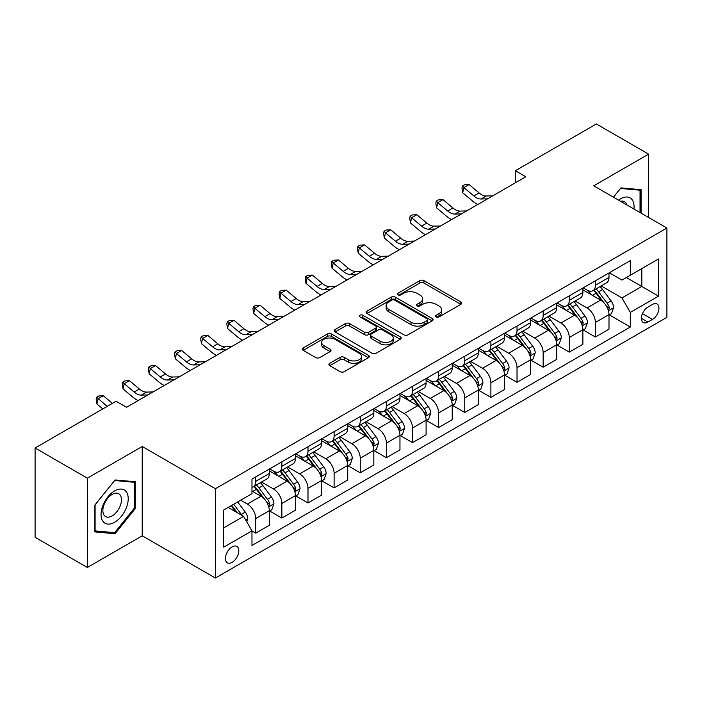 <?xml version="1.0" encoding="UTF-8"?>
<svg xmlns="http://www.w3.org/2000/svg" width="702" height="702" viewBox="0 0 702 702"><rect width="100%" height="100%" fill="white"/><g stroke="black" fill="none" stroke-linecap="round" stroke-linejoin="round"><path stroke-width="1.05" d="M436.188 316.909A2.027 1.176 0 0 0 439.057 316.909L460.863 304.326A2.905 1.676 0 0 0 461.714 303.141A2.905 1.676 0 0 0 460.863 301.957L423.929 280.633A2.905 1.676 0 0 0 419.822 280.633L398.025 293.217A2.027 1.176 0 0 0 397.429 294.05A2.027 1.176 0 0 0 398.025 294.875A2.027 1.176 0 0 0 400.895 294.875L403.72 293.252A9.284 5.362 0 0 1 416.848 293.252L419.928 295.024A9.284 5.362 0 0 1 422.648 298.815A9.284 5.362 0 0 1 419.928 302.606L417.102 304.238A2.027 1.176 0 0 0 416.514 305.063A2.027 1.176 0 0 0 417.102 305.897A2.027 1.176 0 0 0 419.98 305.897L422.797 304.264A9.284 5.362 0 0 1 435.933 304.264L439.004 306.046A9.284 5.362 0 0 1 441.725 309.836A9.284 5.362 0 0 1 439.004 313.627L436.188 315.251A2.027 1.176 0 0 0 435.591 316.084A2.027 1.176 0 0 0 436.188 316.909L436.188 315.251M232.116 562.346A9.459 5.458 120 0 0 238.294 554.01A9.459 5.458 120 0 0 236.846 546.428A9.459 5.458 120 0 0 232.116 546.902A9.459 5.458 120 0 0 225.93 555.238A9.459 5.458 120 0 0 227.387 562.82A9.459 5.458 120 0 0 232.116 562.346M329.747 363.32A2.905 1.676 0 0 0 328.905 364.505A2.905 1.676 0 0 0 329.747 365.689L340.11 371.665A2.905 1.676 0 0 0 344.217 371.665L368.427 357.687A2.905 1.676 0 0 0 369.278 356.502A2.905 1.676 0 0 0 368.427 355.317L331.493 334.003A2.905 1.676 0 0 0 327.395 334.003L303.176 347.973A2.905 1.676 0 0 0 302.334 349.157A2.905 1.676 0 0 0 303.176 350.342L315.698 357.572A2.905 1.676 0 0 0 319.796 357.572L330.159 351.588A2.905 1.676 0 0 0 331.011 350.403A2.905 1.676 0 0 0 330.159 349.219L323.955 345.638A7.766 4.484 0 0 1 321.683 342.471A7.766 4.484 0 0 1 326.474 338.329A7.766 4.484 0 0 1 334.933 339.303L359.248 353.334A7.766 4.484 0 0 1 361.521 356.502A7.766 4.484 0 0 1 356.73 360.644A7.766 4.484 0 0 1 348.271 359.678L344.217 357.336A2.905 1.676 0 0 0 340.11 357.336L329.747 363.32L329.747 365.689M142.225 446.49L87.355 478.167L35.1 447.999L35.1 537.302L87.355 567.479L142.225 535.802L215.391 578.036L215.391 488.732L142.225 446.49L142.225 535.802M648.613 217.497L648.613 154.133L593.743 185.811L666.9 228.053L215.391 488.732M648.613 154.133L596.349 123.964L515.356 170.726L515.356 182.801M35.1 447.999L116.102 401.237L126.553 407.265L525.807 176.764L515.356 170.726M403.922 334.828A2.905 1.676 0 0 0 408.029 334.828L432.239 320.849A2.905 1.676 0 0 0 433.09 319.664A2.905 1.676 0 0 0 432.239 318.48L395.305 297.157A2.905 1.676 0 0 0 391.198 297.157L366.988 311.135A2.905 1.676 0 0 0 366.137 312.32A2.905 1.676 0 0 0 366.988 313.504L403.922 334.828M360.723 317.348A2.027 1.176 0 0 1 362.785 317.637L362.785 315.224L400.333 336.899A2.905 1.676 0 0 1 401.184 338.083A2.905 1.676 0 0 1 400.333 339.268L376.123 353.246A2.905 1.676 0 0 1 372.016 353.246L335.082 331.923L335.082 329.554A2.905 1.676 0 0 0 334.231 330.739A2.905 1.676 0 0 0 335.082 331.923M335.082 329.554L345.445 323.578A2.905 1.676 0 0 1 349.552 323.578L364.531 332.221A2.905 1.676 0 0 0 368.629 332.221L375.509 328.255A2.905 1.676 0 0 0 376.351 327.071A2.905 1.676 0 0 0 375.509 325.886L359.915 316.883A2.027 1.176 0 0 1 359.319 316.049A2.027 1.176 0 0 1 360.574 314.97A2.027 1.176 0 0 1 362.785 315.224M652.474 304.449L647.876 307.099A9.161 5.291 120 0 0 641.891 315.18A9.161 5.291 120 0 0 643.295 322.516A9.161 5.291 120 0 0 647.876 322.069L652.474 319.41A9.161 5.291 120 0 0 658.467 311.337A9.161 5.291 120 0 0 657.054 303.992A9.161 5.291 120 0 0 652.474 304.449M215.391 578.036L666.9 317.357L666.9 228.053M609.31 272.771L621.954 280.072L630.317 275.237L630.317 260.635L251.974 479.071L251.974 493.681L223.754 509.968L223.754 547.139L251.974 530.852L251.974 545.454L630.317 327.018L630.317 312.408L621.954 297.929L601.175 285.933M630.317 275.237L658.537 258.95L658.537 296.121L630.317 312.408M87.355 478.167L87.355 567.479M626.351 277.536L641.812 286.469L641.812 268.603L658.537 258.95M621.954 297.929L641.812 286.469L658.537 296.121M223.754 527.834L243.612 516.365L228.141 507.432M251.974 530.966L255.73 533.143L255.73 518.541A11.829 6.827 -120 0 0 247.376 504.054L240.681 500.193M255.73 533.143L269.322 525.298L269.322 510.696A11.829 6.827 -120 0 0 260.96 496.209L251.974 491.023M269.638 510.995L281.862 518.058L281.862 503.457A11.829 6.827 -120 0 0 273.499 488.969L261.495 482.037M281.862 518.058L295.445 510.214L295.445 495.612A11.829 6.827 -120 0 0 287.092 481.124L269.322 470.866M295.761 495.91L307.994 502.974L307.994 488.373A11.829 6.827 -120 0 0 299.631 473.885L287.627 466.953M307.994 502.974L321.577 495.129L321.577 480.528A11.829 6.827 -120 0 0 313.215 466.04L295.445 455.782M321.893 480.826L334.117 487.89L334.117 473.28A11.829 6.827 -120 0 0 325.763 458.801L313.75 451.869M334.117 487.89L347.709 480.045L347.709 465.435A11.829 6.827 -120 0 0 339.347 450.956L321.577 440.698M348.025 465.742L360.249 472.797L360.249 458.195A11.829 6.827 -120 0 0 351.886 443.717L339.882 436.784M360.249 472.797L373.833 464.952L373.833 450.351A11.829 6.827 -120 0 0 365.479 435.872L347.709 425.614M374.148 450.658L386.381 457.713L386.381 443.111A11.829 6.827 -120 0 0 378.018 428.632L366.014 421.7M386.381 457.713L399.964 449.868L399.964 435.266A11.829 6.827 -120 0 0 391.602 420.788L373.833 410.53M400.28 435.573L412.504 442.629L412.504 428.027A11.829 6.827 -120 0 0 404.15 413.548L392.137 406.616M412.504 442.629L426.096 434.784L426.096 420.182A11.829 6.827 -120 0 0 417.734 405.703L399.964 395.445M426.412 420.48L438.636 427.544L438.636 412.943A11.829 6.827 -120 0 0 430.273 398.455L418.269 391.532M438.636 427.544L452.22 419.699L452.22 405.098A11.829 6.827 -120 0 0 443.866 390.61L426.096 380.352M452.536 405.396L464.768 412.46L464.768 397.858A11.829 6.827 -120 0 0 456.405 383.371L444.401 376.439M464.768 412.46L478.352 404.615L478.352 390.014A11.829 6.827 -120 0 0 469.989 375.526L452.22 365.268M478.667 390.312L490.891 397.376L490.891 382.774A11.829 6.827 -120 0 0 482.537 368.287L470.524 361.354M490.891 397.376L504.484 389.531L504.484 374.929A11.829 6.827 -120 0 0 496.121 360.442L478.352 350.184M504.799 375.228L517.023 382.292L517.023 367.681A11.829 6.827 -120 0 0 508.66 353.203L496.656 346.27M517.023 382.292L530.607 374.447L530.607 359.836A11.829 6.827 -120 0 0 522.253 345.358L504.484 335.1M530.923 360.144L543.155 367.199L543.155 352.597A11.829 6.827 -120 0 0 534.792 338.118L522.788 331.186M543.155 367.199L556.739 359.354L556.739 344.752A11.829 6.827 -120 0 0 548.376 330.273L530.607 320.015M557.055 345.059L569.278 352.114L569.278 337.513A11.829 6.827 -120 0 0 560.924 323.034L548.911 316.102M569.278 352.114L582.871 344.27L582.871 329.668A11.829 6.827 -120 0 0 574.508 315.189L556.739 304.931M583.187 329.975L595.41 337.03L595.41 322.429A11.829 6.827 -120 0 0 587.048 307.95L575.043 301.018M595.41 337.03L608.994 329.185L608.994 314.584A11.829 6.827 -120 0 0 600.64 300.105L582.871 289.847M583.187 287.855L587.048 290.084A11.829 6.827 -120 0 0 592.962 290.672A11.829 6.827 -120 0 0 595.41 285.258L595.41 280.791M557.055 302.939L560.924 305.168A11.829 6.827 -120 0 0 566.83 305.756A11.829 6.827 -120 0 0 569.278 300.342L569.278 295.875M530.923 318.024L534.792 320.252A11.829 6.827 -120 0 0 540.707 320.84A11.829 6.827 -120 0 0 543.155 315.426L543.155 310.96M504.799 333.108L508.66 335.345A11.829 6.827 -120 0 0 514.575 335.925A11.829 6.827 -120 0 0 517.023 330.51L517.023 326.044M478.667 348.192L482.537 350.43A11.829 6.827 -120 0 0 488.443 351.009A11.829 6.827 -120 0 0 490.891 345.603L490.891 341.137M452.536 363.276L456.405 365.514A11.829 6.827 -120 0 0 462.32 366.102A11.829 6.827 -120 0 0 464.768 360.688L464.768 356.221M426.412 378.36L430.273 380.598A11.829 6.827 -120 0 0 436.188 381.186A11.829 6.827 -120 0 0 438.636 375.772L438.636 371.305M400.28 393.453L404.15 395.682A11.829 6.827 -120 0 0 410.056 396.27A11.829 6.827 -120 0 0 412.504 390.856L412.504 386.39M374.148 408.538L378.018 410.767A11.829 6.827 -120 0 0 383.933 411.354A11.829 6.827 -120 0 0 386.381 405.94L386.381 401.474M348.025 423.622L351.886 425.851A11.829 6.827 -120 0 0 357.801 426.439A11.829 6.827 -120 0 0 360.249 421.024L360.249 416.558M321.893 438.706L325.763 440.944A11.829 6.827 -120 0 0 331.669 441.523A11.829 6.827 -120 0 0 334.117 436.109L334.117 431.642M295.761 453.79L299.631 456.028A11.829 6.827 -120 0 0 305.545 456.607A11.829 6.827 -120 0 0 307.994 451.202L307.994 446.735M269.638 468.875L273.499 471.112A11.829 6.827 -120 0 0 279.414 471.7A11.829 6.827 -120 0 0 281.862 466.286L281.862 461.819M609.31 314.882L630.317 327.018M592.962 290.672L606.546 282.827A11.829 6.827 -120 0 0 608.994 277.413L608.994 272.946M566.83 305.756L580.422 297.911A11.829 6.827 -120 0 0 582.871 292.497L582.871 288.031M540.707 320.84L554.29 312.995A11.829 6.827 -120 0 0 556.739 307.581L556.739 303.115M514.575 335.925L528.158 328.08A11.829 6.827 -120 0 0 530.607 322.666L530.607 318.208M488.443 351.009L502.035 343.164A11.829 6.827 -120 0 0 504.484 337.759L504.484 333.292M462.32 366.102L475.903 358.257A11.829 6.827 -120 0 0 478.352 352.843L478.352 348.376M436.188 381.186L449.771 373.341A11.829 6.827 -120 0 0 452.22 367.927L452.22 363.46M410.056 396.27L423.648 388.425A11.829 6.827 -120 0 0 426.096 383.011L426.096 378.545M383.933 411.354L397.516 403.51A11.829 6.827 -120 0 0 399.964 398.095L399.964 393.629M357.801 426.439L371.384 418.594A11.829 6.827 -120 0 0 373.833 413.18L373.833 408.713M331.669 441.523L345.261 433.678A11.829 6.827 -120 0 0 347.709 428.264L347.709 423.806M305.545 456.607L319.129 448.762A11.829 6.827 -120 0 0 321.577 443.357L321.577 438.89M279.414 471.7L292.997 463.855A11.829 6.827 -120 0 0 295.445 458.441L295.445 453.975M251.974 487.258A11.829 6.827 -120 0 0 253.282 486.784L266.874 478.939A11.829 6.827 -120 0 0 269.322 473.525L269.322 469.059M253.282 486.784A11.829 6.827 -120 0 0 255.73 481.37L255.73 476.904M243.612 516.365L251.974 530.852M641.084 213.145L641.084 189.68L620.91 187.882L613.434 197.183M94.884 531.923L115.058 533.731L135.223 508.634L135.223 481.739L115.058 479.94L94.884 505.028L94.884 531.923M134.179 508.029L135.223 508.634M112.925 532.502L115.058 533.731M436.995 317.199L439.004 316.04A9.284 5.362 0 0 0 441.725 312.25L441.725 309.836M422.648 298.815L422.648 301.228A9.284 5.362 0 0 1 419.928 305.019L417.918 306.177M460.819 304.343L423.929 283.046A2.905 1.676 0 0 0 419.822 283.046L398.833 295.165M432.195 320.875L395.305 299.57A2.905 1.676 0 0 0 391.198 299.57L367.032 313.531M427.106 320.498A2.027 1.176 0 0 0 427.702 319.664A2.027 1.176 0 0 0 427.106 318.84L394.691 300.123A2.027 1.176 0 0 0 391.821 300.123L388.838 301.834A9.284 5.362 0 0 0 386.126 305.624A9.284 5.362 0 0 0 388.838 309.415L411.003 322.209A9.284 5.362 0 0 0 424.131 322.209L427.106 320.498L427.106 322.911A2.027 1.176 0 0 0 427.702 322.078L427.702 319.664M386.126 305.624L386.126 308.038A9.284 5.362 0 0 0 388.838 311.828L388.838 309.415M427.106 322.911L424.131 324.622A9.284 5.362 0 0 1 411.003 324.622L388.838 311.828M335.126 331.949L345.445 325.991L345.445 323.578M376.351 327.071L376.351 329.484A2.905 1.676 0 0 1 375.509 330.668L368.629 334.635A2.905 1.676 0 0 1 364.531 334.635L349.552 325.991A2.905 1.676 0 0 0 345.445 325.991M362.785 317.637L400.289 339.294M380.072 341.198A7.766 4.484 0 0 0 388.531 342.164A7.766 4.484 0 0 0 393.322 338.031A7.766 4.484 0 0 0 391.049 334.854L382.485 329.914A2.905 1.676 0 0 0 378.378 329.914L371.507 333.88A2.905 1.676 0 0 0 370.656 335.065A2.905 1.676 0 0 0 371.507 336.249L380.072 341.198L380.072 343.611A7.766 4.484 0 0 0 388.531 344.577A7.766 4.484 0 0 0 393.322 340.444L393.322 338.031M370.656 335.065L370.656 337.478A2.905 1.676 0 0 0 371.507 338.662L371.507 336.249M380.072 343.611L371.507 338.662M361.521 356.502L361.521 358.924A7.766 4.484 0 0 1 356.73 363.057A7.766 4.484 0 0 1 348.271 362.092L344.217 359.749A2.905 1.676 0 0 0 340.11 359.749L329.791 365.707M321.683 342.471L321.683 344.884A7.766 4.484 0 0 0 323.955 348.052L323.955 345.638M330.124 351.614L323.955 348.052M368.392 357.713L331.493 336.416A2.905 1.676 0 0 0 327.395 336.416L303.22 350.368M608.994 315.066L611.503 313.618L613.592 307.581A7.836 4.519 -120 0 0 611.1 300.912L602.553 289.514A22.613 13.057 -120 0 0 600.087 286.556M591.593 294.884A22.613 13.057 -120 0 0 586.96 290.031M608.283 310.266L609.371 307.915A7.836 4.519 -120 0 0 607.125 303.203L598.587 291.804A22.613 13.057 -120 0 0 596.112 288.847M594.015 290.066A18.77 10.837 60 0 1 597.095 293.568L604.317 303.22M593.611 290.295A22.613 13.057 60 0 1 596.077 293.252L601.754 300.833M487.592 198.824L481.01 198.999A14.777 8.538 60 0 1 473.832 195.937L463.873 187.566L462.715 192.778L472.674 201.149A22.174 12.803 -120 0 0 477.816 204.466M492.822 195.805L486.232 195.99A14.777 8.538 60 0 1 479.062 192.918L469.103 184.547L463.873 187.566L462.442 185.995L464.531 184.793L469.103 184.547M462.715 192.778L461.977 188.083L462.442 185.995M582.871 330.151L585.38 328.703L587.469 322.666A7.836 4.519 -120 0 0 584.968 315.997L576.43 304.598A22.613 13.057 -120 0 0 573.955 301.641M565.461 309.968A22.613 13.057 -120 0 0 560.837 305.124M582.151 325.351L583.239 322.999A7.836 4.519 -120 0 0 580.993 318.296L572.455 306.888A22.613 13.057 -120 0 0 569.989 303.931M567.883 305.151A18.77 10.837 60 0 1 570.963 308.652L578.194 318.304M567.479 305.388A22.613 13.057 60 0 1 569.945 308.336L575.622 315.918M556.739 345.235L559.248 343.787L561.337 337.759A7.836 4.519 -120 0 0 558.836 331.081L550.298 319.682A22.613 13.057 -120 0 0 547.832 316.725M539.338 325.052A22.613 13.057 -120 0 0 534.705 320.209M556.028 340.444L557.107 338.092A7.836 4.519 -120 0 0 554.87 333.38L546.323 321.972A22.613 13.057 -120 0 0 543.857 319.024M541.751 320.235A18.77 10.837 60 0 1 544.831 323.736L552.062 333.389M541.347 320.472A22.613 13.057 60 0 1 543.813 323.42L549.499 331.002M530.607 360.319L533.116 358.871L535.205 352.843A7.836 4.519 -120 0 0 532.713 346.174L524.166 334.766A22.613 13.057 -120 0 0 521.7 331.809M513.206 340.137A22.613 13.057 -120 0 0 508.573 335.293M529.896 355.528L530.975 353.176A7.836 4.519 -120 0 0 528.738 348.464L520.2 337.065A22.613 13.057 -120 0 0 517.725 334.108M515.628 335.319A18.77 10.837 60 0 1 518.708 338.82L525.93 348.473M515.224 335.556A22.613 13.057 60 0 1 517.69 338.513L523.367 346.086M461.468 213.908L454.878 214.092A14.777 8.538 60 0 1 447.709 211.021L437.741 202.65L436.583 207.862L446.542 216.234A22.174 12.803 -120 0 0 451.684 219.55M466.69 210.89L460.108 211.074A14.777 8.538 60 0 1 452.93 208.003L442.971 199.631L437.741 202.65L436.311 201.079L438.408 199.877L442.971 199.631M436.583 207.862L435.845 203.168L436.311 201.079M435.337 228.992L428.746 229.177A14.777 8.538 60 0 1 421.577 226.105L411.618 217.734L410.451 222.946L420.419 231.318A22.174 12.803 -120 0 0 425.552 234.643M440.566 225.974L433.976 226.158A14.777 8.538 60 0 1 426.807 223.096L416.839 214.715L411.618 217.734L410.187 216.163L412.276 214.961L416.839 214.715M410.451 222.946L409.722 218.252L410.187 216.163M409.205 244.077L402.623 244.261A14.777 8.538 60 0 1 395.445 241.198L385.486 232.818L384.327 238.031L394.287 246.411A22.174 12.803 -120 0 0 399.429 249.728M414.434 241.058L407.844 241.242A14.777 8.538 60 0 1 400.675 238.18L390.716 229.8L385.486 232.818L384.055 231.256L386.144 230.045L390.716 229.8M384.327 238.031L383.59 233.336L384.055 231.256M504.484 375.412L506.993 373.964L509.082 367.927A7.836 4.519 -120 0 0 506.581 361.258L498.043 349.85A22.613 13.057 -120 0 0 495.568 346.902M487.074 355.221A22.613 13.057 -120 0 0 482.449 350.377M503.764 370.612L504.852 368.26A7.836 4.519 -120 0 0 502.606 363.548L494.068 352.15A22.613 13.057 -120 0 0 491.602 349.192M489.496 350.403A18.77 10.837 60 0 1 492.576 353.913L499.806 363.557M489.092 350.64A22.613 13.057 60 0 1 491.558 353.597L497.235 361.179M383.081 259.161L376.491 259.345A14.777 8.538 60 0 1 369.322 256.283L359.354 247.903L358.195 253.124L368.155 261.495A22.174 12.803 -120 0 0 373.297 264.812M388.303 256.142L381.721 256.327A14.777 8.538 60 0 1 374.543 253.264L364.584 244.893L359.354 247.903L357.923 246.341L360.021 245.13L364.584 244.893M358.195 253.124L357.458 248.42L357.923 246.341M633.941 209.02A19.217 11.092 120 0 0 632.265 199.903A19.217 11.092 120 0 0 618.55 200.131M626.965 204.993A13.154 7.599 120 0 0 626.079 203.089A13.154 7.599 120 0 0 624.596 201.72A13.154 7.599 120 0 0 620.577 201.307M620.454 188.452L640.04 190.224L640.04 212.548M638.741 189.479L640.04 190.224M613.478 197.209L620.498 188.478M114.637 490.9A19.217 11.092 120 0 0 101.053 514.434A19.217 11.092 120 0 0 114.637 522.279A19.217 11.092 120 0 0 128.22 498.745A19.217 11.092 120 0 0 114.637 490.9M112.162 494.419A13.154 7.599 120 0 0 103.571 506.01A13.154 7.599 120 0 0 105.59 516.558A13.154 7.599 120 0 0 112.162 515.9A13.154 7.599 120 0 0 120.753 504.308A13.154 7.599 120 0 0 118.743 493.769A13.154 7.599 120 0 0 112.162 494.419M134.179 508.336L114.637 532.651L95.095 530.905L95.095 504.843L114.637 480.528L134.179 482.274L134.179 508.336M132.889 481.528L134.179 482.274M478.352 390.496L480.861 389.048L482.95 383.011A7.836 4.519 -120 0 0 480.449 376.342L471.911 364.943A22.613 13.057 -120 0 0 469.445 361.986M460.951 370.305A22.613 13.057 -120 0 0 456.318 365.461M477.641 385.696L478.72 383.345A7.836 4.519 -120 0 0 476.482 378.632L467.936 367.234A22.613 13.057 -120 0 0 465.47 364.277M463.364 365.488A18.77 10.837 60 0 1 466.444 368.998L473.674 378.641M462.96 365.724A22.613 13.057 60 0 1 465.426 368.682L471.112 376.263M452.22 405.58L454.729 404.133L456.818 398.095A7.836 4.519 -120 0 0 454.326 391.426L445.779 380.028A22.613 13.057 -120 0 0 443.313 377.071M434.819 385.389A22.613 13.057 -120 0 0 430.186 380.545M451.509 400.781L452.588 398.429A7.836 4.519 -120 0 0 450.351 393.717L441.812 382.318A22.613 13.057 -120 0 0 439.338 379.361M437.241 380.581A18.77 10.837 60 0 1 440.321 384.082L447.543 393.725M436.837 380.809A22.613 13.057 60 0 1 439.303 383.766L444.98 391.347M426.096 420.665L428.606 419.217L430.695 413.18A7.836 4.519 -120 0 0 428.194 406.511L419.656 395.112A22.613 13.057 -120 0 0 417.181 392.155M408.687 400.482A22.613 13.057 -120 0 0 404.062 395.63M425.377 415.865L426.465 413.513A7.836 4.519 -120 0 0 424.219 408.801L415.681 397.402A22.613 13.057 -120 0 0 413.215 394.445M411.109 395.665A18.77 10.837 60 0 1 414.189 399.166L421.419 408.818M410.705 395.893A22.613 13.057 60 0 1 413.171 398.85L418.848 406.432M399.964 435.749L402.474 434.301L404.563 428.264A7.836 4.519 -120 0 0 402.062 421.595L393.524 410.196A22.613 13.057 -120 0 0 391.058 407.239M382.564 415.566A22.613 13.057 -120 0 0 377.93 410.723M399.254 430.949L400.333 428.597A7.836 4.519 -120 0 0 398.095 423.894L389.549 412.486A22.613 13.057 -120 0 0 387.083 409.529M384.977 410.749A18.77 10.837 60 0 1 388.057 414.25L395.287 423.903M384.573 410.977A22.613 13.057 60 0 1 387.039 413.934L392.725 421.516M373.833 450.833L376.342 449.385L378.431 443.357A7.836 4.519 -120 0 0 375.939 436.679L367.392 425.28A22.613 13.057 -120 0 0 364.926 422.323M356.432 430.651A22.613 13.057 -120 0 0 351.799 425.807M373.122 446.042L374.201 443.69A7.836 4.519 -120 0 0 371.963 438.978L363.425 427.571A22.613 13.057 -120 0 0 360.951 424.622M358.854 425.833A18.77 10.837 60 0 1 361.934 429.334L369.155 438.987M358.45 426.07A22.613 13.057 60 0 1 360.916 429.019L366.593 436.6M356.949 274.245L350.359 274.429A14.777 8.538 60 0 1 343.19 271.367L333.231 262.996L332.064 268.208L342.032 276.579A22.174 12.803 -120 0 0 347.165 279.896M362.179 271.235L355.589 271.411A14.777 8.538 60 0 1 348.42 268.348L338.452 259.977L333.231 262.996L331.8 261.425L333.889 260.214L338.452 259.977M332.064 268.208L331.335 263.513L331.8 261.425M330.817 289.338L324.236 289.514A14.777 8.538 60 0 1 317.058 286.451L307.099 278.08L305.94 283.292L315.9 291.663A22.174 12.803 -120 0 0 321.042 294.98M336.047 286.319L329.457 286.495A14.777 8.538 60 0 1 322.288 283.433L312.329 275.061L307.099 278.08L305.668 276.509L307.757 275.307L312.329 275.061M305.94 283.292L305.203 278.597L305.668 276.509M304.694 304.422L298.104 304.598A14.777 8.538 60 0 1 290.935 301.535L280.967 293.164L279.808 298.376L289.768 306.748A22.174 12.803 -120 0 0 294.91 310.065M309.915 301.404L303.334 301.588A14.777 8.538 60 0 1 296.156 298.517L286.197 290.145L280.967 293.164L279.536 291.593L281.634 290.391L286.197 290.145M279.808 298.376L279.071 293.682L279.536 291.593M278.562 319.507L271.972 319.682A14.777 8.538 60 0 1 264.803 316.62L254.844 308.248L253.676 313.461L263.645 321.832A22.174 12.803 -120 0 0 268.778 325.149M283.792 316.488L277.202 316.672A14.777 8.538 60 0 1 270.033 313.601L260.065 305.23L254.844 308.248L253.413 306.677L255.502 305.475L260.065 305.23M253.676 313.461L252.948 308.766L253.413 306.677M252.43 334.591L245.849 334.775A14.777 8.538 60 0 1 238.671 331.704L228.712 323.332L227.553 328.545L237.513 336.916A22.174 12.803 -120 0 0 242.655 340.242M257.66 331.572L251.07 331.756A14.777 8.538 60 0 1 243.901 328.694L233.942 320.314L228.712 323.332L227.281 321.762L229.37 320.56L233.942 320.314M227.553 328.545L226.816 323.85L227.281 321.762M347.709 465.917L350.219 464.47L352.307 458.441A7.836 4.519 -120 0 0 349.807 451.763L341.269 440.365A22.613 13.057 -120 0 0 338.794 437.407M330.3 445.735A22.613 13.057 -120 0 0 325.675 440.891M346.99 461.126L348.078 458.775A7.836 4.519 -120 0 0 345.832 454.062L337.293 442.664A22.613 13.057 -120 0 0 334.828 439.706M332.722 440.917A18.77 10.837 60 0 1 335.802 444.419L343.032 454.071M332.318 441.154A22.613 13.057 60 0 1 334.784 444.112L340.461 451.684M226.307 349.675L219.717 349.859A14.777 8.538 60 0 1 212.548 346.797L202.58 338.417L201.421 343.629L211.381 352.009A22.174 12.803 -120 0 0 216.523 355.326M231.528 346.656L224.947 346.841A14.777 8.538 60 0 1 217.769 343.778L207.81 335.398L202.58 338.417L201.149 336.855L203.247 335.644L207.81 335.398M201.421 343.629L200.684 338.934L201.149 336.855M321.577 481.01L324.087 479.563L326.176 473.525A7.836 4.519 -120 0 0 323.675 466.856L315.137 455.449A22.613 13.057 -120 0 0 312.671 452.5M304.177 460.819A22.613 13.057 -120 0 0 299.543 455.975M320.867 476.21L321.946 473.859A7.836 4.519 -120 0 0 319.708 469.147L311.161 457.748A22.613 13.057 -120 0 0 308.696 454.791M306.59 456.002A18.77 10.837 60 0 1 309.67 459.512L316.9 469.155M306.186 456.239A22.613 13.057 60 0 1 308.652 459.196L314.338 466.769M200.175 364.759L193.585 364.943A14.777 8.538 60 0 1 186.416 361.881L176.456 353.501L175.289 358.722L185.258 367.093A22.174 12.803 -120 0 0 190.391 370.41M205.405 361.741L198.815 361.925A14.777 8.538 60 0 1 191.646 358.862L181.678 350.491L176.456 353.501L175.026 351.939L177.115 350.728L181.678 350.491M175.289 358.722L174.561 354.019L175.026 351.939M295.445 496.095L297.955 494.647L300.044 488.61A7.836 4.519 -120 0 0 297.551 481.941L289.005 470.533A22.613 13.057 -120 0 0 286.539 467.585M278.045 475.903A22.613 13.057 -120 0 0 273.411 471.06M294.735 491.295L295.814 488.943A7.836 4.519 -120 0 0 293.576 484.231L285.038 472.832A22.613 13.057 -120 0 0 282.564 469.875M280.467 471.086A18.77 10.837 60 0 1 283.547 474.596L290.768 484.24M280.063 471.323A22.613 13.057 60 0 1 282.529 474.28L288.206 481.862M174.043 379.843L167.462 380.028A14.777 8.538 60 0 1 160.284 376.965L150.325 368.594L149.166 373.806L159.126 382.178A22.174 12.803 -120 0 0 164.268 385.495M179.273 376.834L172.683 377.009A14.777 8.538 60 0 1 165.514 373.947L155.554 365.575L150.325 368.594L148.894 367.023L150.983 365.812L155.554 365.575M149.166 373.806L148.429 369.112L148.894 367.023M269.322 511.179L271.832 509.731L273.92 503.694A7.836 4.519 -120 0 0 271.42 497.025L262.881 485.626A22.613 13.057 -120 0 0 260.407 482.669M268.603 506.379L269.691 504.027A7.836 4.519 -120 0 0 267.444 499.315L258.906 487.916A22.613 13.057 -120 0 0 256.441 484.959M254.335 486.179A18.77 10.837 60 0 1 257.415 489.68L264.645 499.324M253.931 486.407A22.613 13.057 60 0 1 256.397 489.364L262.074 496.946M147.92 394.936L141.33 395.112A14.777 8.538 60 0 1 134.161 392.049L124.193 383.678L123.034 388.89L132.994 397.262A22.174 12.803 -120 0 0 138.136 400.579M153.141 391.918L146.56 392.093A14.777 8.538 60 0 1 139.382 389.031L129.422 380.659L124.193 383.678L122.762 382.107L124.859 380.896L129.422 380.659M123.034 388.89L122.297 384.196L122.762 382.107M246.744 521.797L247.788 518.778A7.836 4.519 -120 0 0 245.288 512.109L237.671 501.939M242.032 515.452A7.836 4.519 -120 0 0 241.321 514.399L233.696 504.229M231.73 505.361L237.215 512.671M231.186 505.677L235.837 511.881M112.381 403.378L103.291 395.744L98.069 398.762L96.902 403.975L102.79 408.915M107.152 406.397L96.639 397.192L98.728 395.989L103.291 395.744M96.902 403.975L96.174 399.28L96.639 397.192M127.018 407.002L126.132 407.028M247.376 504.054L260.96 496.209M273.499 488.969L287.092 481.124M299.631 473.885L313.215 466.04M325.763 458.801L339.347 450.956M351.886 443.717L365.479 435.872M378.018 428.632L391.602 420.788M404.15 413.548L417.734 405.703M430.273 398.455L443.866 390.61M456.405 383.371L469.989 375.526M482.537 368.287L496.121 360.442M508.66 353.203L522.253 345.358M534.792 338.118L548.376 330.273M560.924 323.034L574.508 315.189M587.048 307.95L600.64 300.105M595.41 285.258L608.994 277.413M595.41 322.429L608.994 314.584M569.278 337.513L582.871 329.668M569.278 300.342L582.871 292.497M543.155 352.597L556.739 344.752M543.155 315.426L556.739 307.581M517.023 367.681L530.607 359.836M517.023 330.51L530.607 322.666M490.891 382.774L504.484 374.929M490.891 345.603L504.484 337.759M464.768 397.858L478.352 390.014M464.768 360.688L478.352 352.843M438.636 412.943L452.22 405.098M438.636 375.772L452.22 367.927M412.504 428.027L426.096 420.182M412.504 390.856L426.096 383.011M386.381 443.111L399.964 435.266M386.381 405.94L399.964 398.095M360.249 458.195L373.833 450.351M360.249 421.024L373.833 413.18M334.117 473.28L347.709 465.435M334.117 436.109L347.709 428.264M307.994 488.373L321.577 480.528M307.994 451.202L321.577 443.357M281.862 503.457L295.445 495.612M281.862 466.286L295.445 458.441M255.73 518.541L269.322 510.696M255.73 481.37L269.322 473.525M642.453 313.627L652.474 319.41M641.4 318.322L647.876 322.069M439.004 316.04L439.004 313.627M417.102 305.897L417.102 304.238M419.928 305.019L419.928 302.606M398.025 294.875L398.025 293.217M419.822 283.046L419.822 280.633M423.929 283.046L423.929 280.633M460.863 304.326L460.863 301.957M366.988 313.504L366.988 311.135M391.198 299.57L391.198 297.157M395.305 299.57L395.305 297.157M432.239 320.849L432.239 318.48M411.003 324.622L411.003 322.209M424.131 324.622L424.131 322.209M349.552 325.991L349.552 323.578M364.531 334.635L364.531 332.221M368.629 334.635L368.629 332.221M375.509 330.668L375.509 328.255M400.333 339.268L400.333 336.899M340.11 359.749L340.11 357.336M344.217 359.749L344.217 357.336M348.271 362.092L348.271 359.678M330.159 351.588L330.159 349.219M303.176 350.342L303.176 347.973M327.395 336.416L327.395 334.003M331.493 336.416L331.493 334.003M368.427 357.687L368.427 355.317M608.415 310.696L613.548 307.739M598.587 291.804L602.553 289.514M592.427 295.358L596.077 293.252M607.125 303.203L611.1 300.912M606.502 306.265L609.371 307.915M481.01 198.999L486.232 195.99M473.832 195.937L479.062 192.918M582.283 325.781L587.416 322.823M572.455 306.888L576.43 304.598M566.295 310.442L569.945 308.336M580.993 318.296L584.968 315.997M580.378 321.349L583.239 322.999M556.151 340.865L561.284 337.908M546.323 321.972L550.298 319.682M540.163 325.535L543.813 323.42M554.87 333.38L558.836 331.081M554.247 336.433L557.107 338.092M530.028 355.958L535.161 352.992M520.2 337.065L524.166 334.766M514.039 340.619L517.69 338.513M528.738 348.464L532.713 346.174M528.115 351.518L530.975 353.176M454.878 214.092L460.108 211.074M447.709 211.021L452.93 208.003M428.746 229.177L433.976 226.158M421.577 226.105L426.807 223.096M402.623 244.261L407.844 241.242M395.445 241.198L400.675 238.18M503.896 371.042L509.029 368.076M494.068 352.15L498.043 349.85M487.908 355.703L491.558 353.597M502.606 363.548L506.581 361.258M501.991 366.611L504.852 368.26M376.491 259.345L381.721 256.327M369.322 256.283L374.543 253.264M477.764 386.126L482.897 383.16M467.936 367.234L471.911 364.943M461.776 370.788L465.426 368.682M476.482 378.632L480.449 376.342M475.859 381.695L478.72 383.345M451.64 401.211L456.774 398.245M441.812 382.318L445.779 380.028M435.652 385.872L439.303 383.766M450.351 393.717L454.326 391.426M449.728 396.779L452.588 398.429M425.509 416.295L430.642 413.338M415.681 397.402L419.656 395.112M409.52 400.956L413.171 398.85M424.219 408.801L428.194 406.511M423.604 411.863L426.465 413.513M399.377 431.379L404.51 428.422M389.549 412.486L393.524 410.196M383.389 416.04L387.039 413.934M398.095 423.894L402.062 421.595M397.472 426.948L400.333 428.597M373.253 446.463L378.387 443.506M363.425 427.571L367.392 425.28M357.265 431.133L360.916 429.019M371.963 438.978L375.939 436.679M371.34 442.032L374.201 443.69M350.359 274.429L355.589 271.411M343.19 271.367L348.42 268.348M324.236 289.514L329.457 286.495M317.058 286.451L322.288 283.433M298.104 304.598L303.334 301.588M290.935 301.535L296.156 298.517M271.972 319.682L277.202 316.672M264.803 316.62L270.033 313.601M245.849 334.775L251.07 331.756M238.671 331.704L243.901 328.694M347.121 461.556L352.255 458.59M337.293 442.664L341.269 440.365M331.133 446.218L334.784 444.112M345.832 454.062L349.807 451.763M345.217 457.116L348.078 458.775M219.717 349.859L224.947 346.841M212.548 346.797L217.769 343.778M320.989 476.64L326.123 473.674M311.161 457.748L315.137 455.449M305.001 461.302L308.652 459.196M319.708 469.147L323.675 466.856M319.085 472.209L321.946 473.859M193.585 364.943L198.815 361.925M186.416 361.881L191.646 358.862M294.866 491.725L300 488.759M285.038 472.832L289.005 470.533M278.878 476.386L282.529 474.28M293.576 484.231L297.551 481.941M292.953 487.293L295.814 488.943M167.462 380.028L172.683 377.009M160.284 376.965L165.514 373.947M268.734 506.809L273.868 503.843M258.906 487.916L262.881 485.626M252.746 491.47L256.397 489.364M267.444 499.315L271.42 497.025M266.83 502.378L269.691 504.027M141.33 395.112L146.56 392.093M134.161 392.049L139.382 389.031M245.753 520.077L247.736 518.936M241.321 514.399L245.288 512.109"/></g></svg>
